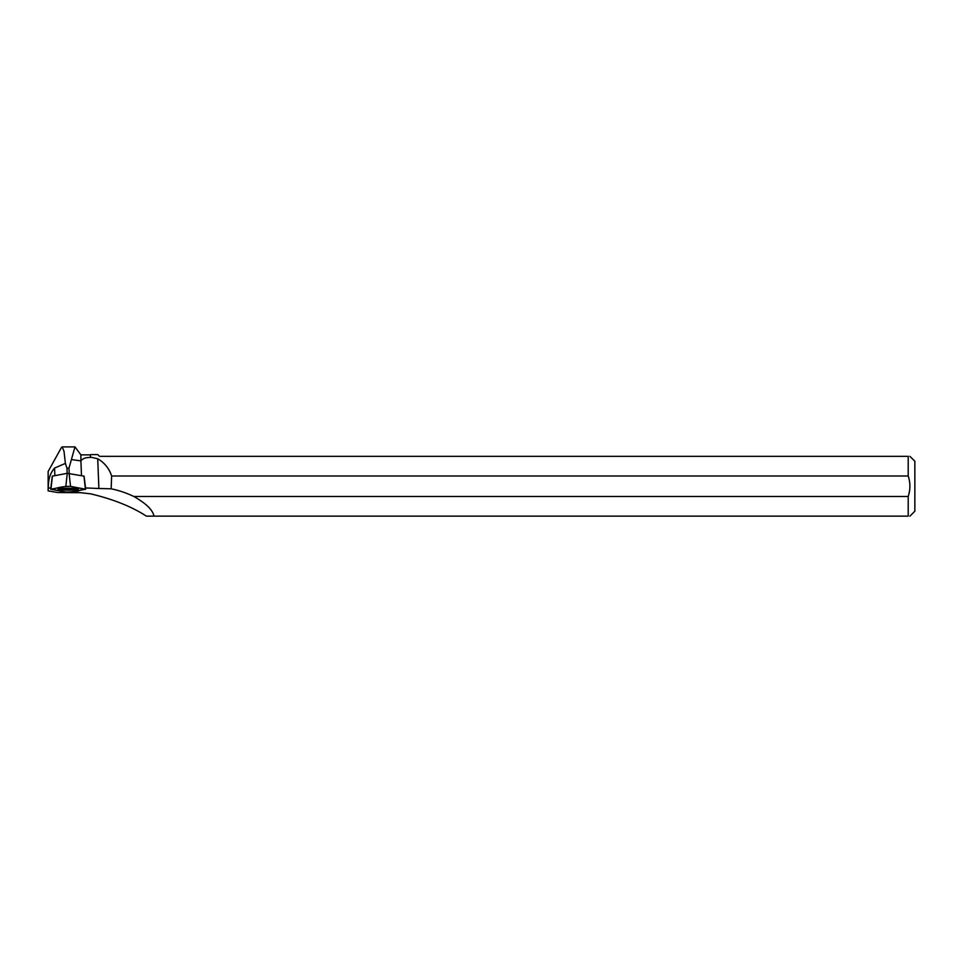<?xml version="1.0" encoding="UTF-8"?>
<svg xmlns="http://www.w3.org/2000/svg" width="963" height="963" viewBox="0 0 963 963"><rect width="100%" height="100%" fill="white"/><g stroke="black" fill="none" stroke-linecap="round" stroke-linejoin="round"><path stroke-width="1.44" d="M52.399 476.131L67.278 473.315L83.962 476.131M70.528 492.069L85.695 489.216L70.528 486.375L65.845 486.375L50.678 489.216L65.845 492.069L70.528 492.069M68.18 488.241A10.208 0.975 180 0 0 57.973 489.216A10.208 0.975 180 0 0 68.18 490.191A10.208 0.975 180 0 0 78.388 489.216A10.208 0.975 180 0 0 68.18 488.241M90.438 454.861L90.438 457.449L90.438 454.861L80.88 454.861L74.982 446.868L68.975 468.138L66.965 468.138L65.4 463.396L54.566 468.066L54.867 475.59M50.822 488L48.15 488.133L48.15 471.485L61.476 447.47L62.21 446.856L64.003 451.274L65.4 463.396M69.18 473.327L68.975 468.138M66.965 468.138L67.169 473.339M71.479 459.568L80.904 460.892L81.482 475.59M80.88 454.861L80.88 460.928C82.601 458.532 85.779 457.389 90.438 457.449M146.376 516.144L153.996 516.144L146.376 516.144C131.859 506.682 113.297 499.243 90.678 493.85L80.88 492.707L57.696 492.538L48.15 490.877L48.15 488.133M908.205 475.999L111.636 475.999L111.154 488.795A99.863 96.011 160.4 0 1 133.821 496.475L908.205 496.475C910.456 489.673 910.456 482.848 908.205 475.999L908.205 456.33L99.478 456.33L97.781 454.62L90.678 454.608M90.678 457.172L97.708 458.749L98.888 488.494L111.154 488.795M111.636 475.999C109.192 468.512 104.546 462.77 97.708 458.749M48.415 488.085C48.078 479.791 50.136 473.122 54.566 468.066M133.821 496.475C146.063 503.408 152.792 509.969 153.996 516.144L908.205 516.144L908.205 496.475M909.915 516.144L914.85 511.209L914.85 461.253L909.915 456.33M908.205 516.144C910.468 516.144 910.468 516.144 908.205 516.144M908.205 456.33C910.468 456.33 910.468 456.33 908.205 456.33M98.888 488.494L85.538 487.94M75.283 488.518A10.112 0.963 0 0 1 68.18 488.795A10.112 0.963 0 0 1 61.078 488.518M50.979 489.096L65.845 492.069C75.945 492.069 78.533 490.119 85.382 489.336L70.528 486.375C60.416 486.363 57.828 488.313 50.979 489.096L52.411 476.047M69.083 473.315L70.528 486.375M85.394 489.096L83.95 476.047M65.845 486.375L67.278 473.315M86.622 488L85.587 488.373M80.242 490.275L73.898 492.538M52.291 476.083L50.678 489.216M84.07 476.083L85.695 489.216M62.21 446.916L74.982 446.916"/></g></svg>
